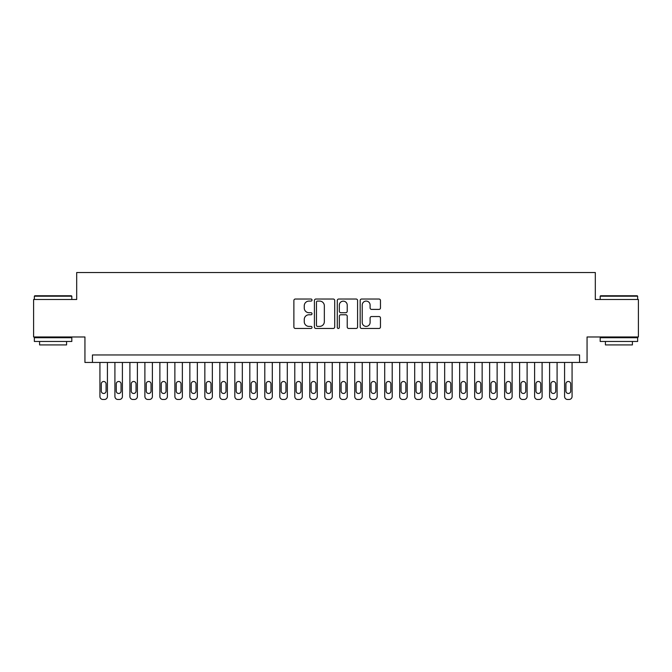 <?xml version="1.0" encoding="UTF-8"?>
<svg xmlns="http://www.w3.org/2000/svg" width="672" height="672" viewBox="0 0 672 672"><rect width="100%" height="100%" fill="white"/><g stroke="black" fill="none" stroke-linecap="round" stroke-linejoin="round"><path stroke-width="1.01" d="M312.018 300.056A1.033 1.033 0 0 0 310.985 299.032L295.352 299.032A1.47 1.47 0 0 0 293.882 300.502L293.882 326.987A1.47 1.47 0 0 0 295.352 328.457L310.985 328.457A1.033 1.033 0 0 0 312.018 327.424A1.033 1.033 0 0 0 310.985 326.39L308.969 326.39A4.704 4.704 0 0 1 304.256 321.686L304.256 319.477A4.704 4.704 0 0 1 308.969 314.773L310.985 314.773A1.033 1.033 0 0 0 312.018 313.74A1.033 1.033 0 0 0 310.985 312.715L308.969 312.715A4.704 4.704 0 0 1 304.256 308.003L304.256 305.794A4.704 4.704 0 0 1 308.969 301.09L310.985 301.09A1.033 1.033 0 0 0 312.018 300.056M379 309.397A1.47 1.47 0 0 0 380.47 307.927L380.47 300.502A1.47 1.47 0 0 0 379 299.032L361.637 299.032A1.47 1.47 0 0 0 360.167 300.502L360.167 326.987A1.47 1.47 0 0 0 361.637 328.457L379 328.457A1.47 1.47 0 0 0 380.47 326.987L380.47 318.007A1.47 1.47 0 0 0 379 316.537L371.566 316.537A1.47 1.47 0 0 0 370.096 318.007L370.096 322.459A3.94 3.94 0 0 1 366.164 326.39A3.94 3.94 0 0 1 362.225 322.459L362.225 305.021A3.94 3.94 0 0 1 366.164 301.09A3.94 3.94 0 0 1 370.096 305.021L370.096 307.927A1.47 1.47 0 0 0 371.566 309.397L379 309.397M579.566 362.452L587.059 362.452L587.059 336.974L638.4 336.974L638.4 299.502L595.308 299.502L595.308 272.521L76.692 272.521L76.692 299.502L33.6 299.502L33.6 336.974L84.941 336.974L84.941 362.452L579.566 362.452L579.566 354.959L92.434 354.959L92.434 362.452M334.715 300.502A1.47 1.47 0 0 0 333.245 299.032L315.882 299.032A1.47 1.47 0 0 0 314.412 300.502L314.412 326.987A1.47 1.47 0 0 0 315.882 328.457L333.245 328.457A1.47 1.47 0 0 0 334.715 326.987L334.715 300.502M338.755 299.032L356.118 299.032A1.47 1.47 0 0 1 357.588 300.502L357.588 326.987A1.47 1.47 0 0 1 356.118 328.457L348.692 328.457A1.47 1.47 0 0 1 347.222 326.987L347.222 316.243A1.47 1.47 0 0 0 345.744 314.773L340.822 314.773A1.47 1.47 0 0 0 339.343 316.243L339.343 327.424A1.033 1.033 0 0 1 338.318 328.457A1.033 1.033 0 0 1 337.285 327.424L337.285 300.502A1.47 1.47 0 0 1 338.755 299.032M317.495 301.09A1.033 1.033 0 0 0 316.47 302.123L316.47 325.366A1.033 1.033 0 0 0 317.495 326.39L319.628 326.39A4.704 4.704 0 0 0 324.341 321.686L324.341 305.794A4.704 4.704 0 0 0 319.628 301.09L317.495 301.09M347.222 305.096A3.94 3.94 0 0 0 343.283 301.165A3.94 3.94 0 0 0 339.343 305.096L339.343 311.237A1.47 1.47 0 0 0 340.822 312.715L345.744 312.715A1.47 1.47 0 0 0 347.222 311.237L347.222 305.096M107.419 362.452L107.419 396.48A2.999 2.999 0 0 1 104.42 399.479L102.925 399.479A2.999 2.999 0 0 1 99.926 396.48L99.926 362.452M106.075 391.087L106.075 383.888A2.402 2.402 0 0 0 103.673 381.494A2.402 2.402 0 0 0 101.279 383.888L101.279 391.087A2.402 2.402 0 0 0 103.673 393.481A2.402 2.402 0 0 0 106.075 391.087M34.801 295.756L71.375 295.756L71.82 296.201L34.348 296.201L34.801 295.756M53.088 341.468L34.348 341.468L34.348 337.722L71.82 337.722L71.82 341.468L53.088 341.468M66.578 341.468L66.578 344.921L39.598 344.921L39.598 341.468M600.625 295.756L637.199 295.756L637.652 296.201L600.18 296.201L600.625 295.756M618.912 341.468L600.18 341.468L600.18 337.722L637.652 337.722L637.652 341.468L618.912 341.468M632.402 341.468L632.402 344.921L605.422 344.921L605.422 341.468M122.405 362.452L122.405 396.48A2.999 2.999 0 0 1 119.414 399.479L117.911 399.479A2.999 2.999 0 0 1 114.912 396.48L114.912 362.452M121.061 391.087L121.061 383.888A2.402 2.402 0 0 0 118.658 381.494A2.402 2.402 0 0 0 116.264 383.888L116.264 391.087A2.402 2.402 0 0 0 118.658 393.481A2.402 2.402 0 0 0 121.061 391.087M137.399 362.452L137.399 396.48A2.999 2.999 0 0 1 134.4 399.479L132.905 399.479A2.999 2.999 0 0 1 129.906 396.48L129.906 362.452M136.046 391.087L136.046 383.888A2.402 2.402 0 0 0 133.652 381.494A2.402 2.402 0 0 0 131.25 383.888L131.25 391.087A2.402 2.402 0 0 0 133.652 393.481A2.402 2.402 0 0 0 136.046 391.087M152.384 362.452L152.384 396.48A2.999 2.999 0 0 1 149.386 399.479L147.89 399.479A2.999 2.999 0 0 1 144.892 396.48L144.892 362.452M151.04 391.087L151.04 383.888A2.402 2.402 0 0 0 148.638 381.494A2.402 2.402 0 0 0 146.244 383.888L146.244 391.087A2.402 2.402 0 0 0 148.638 393.481A2.402 2.402 0 0 0 151.04 391.087M167.378 362.452L167.378 396.48A2.999 2.999 0 0 1 164.38 399.479L162.876 399.479A2.999 2.999 0 0 1 159.877 396.48L159.877 362.452M166.026 391.087L166.026 383.888A2.402 2.402 0 0 0 163.632 381.494A2.402 2.402 0 0 0 161.23 383.888L161.23 391.087A2.402 2.402 0 0 0 163.632 393.481A2.402 2.402 0 0 0 166.026 391.087M182.364 362.452L182.364 396.48A2.999 2.999 0 0 1 179.365 399.479L177.87 399.479A2.999 2.999 0 0 1 174.871 396.48L174.871 362.452M181.012 391.087L181.012 383.888A2.402 2.402 0 0 0 178.618 381.494A2.402 2.402 0 0 0 176.215 383.888L176.215 391.087A2.402 2.402 0 0 0 178.618 393.481A2.402 2.402 0 0 0 181.012 391.087M197.35 362.452L197.35 396.48A2.999 2.999 0 0 1 194.359 399.479L192.856 399.479A2.999 2.999 0 0 1 189.857 396.48L189.857 362.452M196.006 391.087L196.006 383.888A2.402 2.402 0 0 0 193.603 381.494A2.402 2.402 0 0 0 191.209 383.888L191.209 391.087A2.402 2.402 0 0 0 193.603 393.481A2.402 2.402 0 0 0 196.006 391.087M212.344 362.452L212.344 396.48A2.999 2.999 0 0 1 209.345 399.479L207.841 399.479A2.999 2.999 0 0 1 204.851 396.48L204.851 362.452M210.991 391.087L210.991 383.888A2.402 2.402 0 0 0 208.597 381.494A2.402 2.402 0 0 0 206.195 383.888L206.195 391.087A2.402 2.402 0 0 0 208.597 393.481A2.402 2.402 0 0 0 210.991 391.087M227.329 362.452L227.329 396.48A2.999 2.999 0 0 1 224.33 399.479L222.835 399.479A2.999 2.999 0 0 1 219.836 396.48L219.836 362.452M225.985 391.087L225.985 383.888A2.402 2.402 0 0 0 223.583 381.494A2.402 2.402 0 0 0 221.189 383.888L221.189 391.087A2.402 2.402 0 0 0 223.583 393.481A2.402 2.402 0 0 0 225.985 391.087M242.323 362.452L242.323 396.48A2.999 2.999 0 0 1 239.324 399.479L237.821 399.479A2.999 2.999 0 0 1 234.822 396.48L234.822 362.452M240.971 391.087L240.971 383.888A2.402 2.402 0 0 0 238.568 381.494A2.402 2.402 0 0 0 236.174 383.888L236.174 391.087A2.402 2.402 0 0 0 238.568 393.481A2.402 2.402 0 0 0 240.971 391.087M257.309 362.452L257.309 396.48A2.999 2.999 0 0 1 254.31 399.479L252.815 399.479A2.999 2.999 0 0 1 249.816 396.48L249.816 362.452M255.956 391.087L255.956 383.888A2.402 2.402 0 0 0 253.562 381.494A2.402 2.402 0 0 0 251.16 383.888L251.16 391.087A2.402 2.402 0 0 0 253.562 393.481A2.402 2.402 0 0 0 255.956 391.087M272.294 362.452L272.294 396.48A2.999 2.999 0 0 1 269.296 399.479L267.8 399.479A2.999 2.999 0 0 1 264.802 396.48L264.802 362.452M270.95 391.087L270.95 383.888A2.402 2.402 0 0 0 268.548 381.494A2.402 2.402 0 0 0 266.154 383.888L266.154 391.087A2.402 2.402 0 0 0 268.548 393.481A2.402 2.402 0 0 0 270.95 391.087M287.288 362.452L287.288 396.48A2.999 2.999 0 0 1 284.29 399.479L282.786 399.479A2.999 2.999 0 0 1 279.796 396.48L279.796 362.452M285.936 391.087L285.936 383.888A2.402 2.402 0 0 0 283.542 381.494A2.402 2.402 0 0 0 281.14 383.888L281.14 391.087A2.402 2.402 0 0 0 283.542 393.481A2.402 2.402 0 0 0 285.936 391.087M302.274 362.452L302.274 396.48A2.999 2.999 0 0 1 299.275 399.479L297.78 399.479A2.999 2.999 0 0 1 294.781 396.48L294.781 362.452M300.93 391.087L300.93 383.888A2.402 2.402 0 0 0 298.528 381.494A2.402 2.402 0 0 0 296.134 383.888L296.134 391.087A2.402 2.402 0 0 0 298.528 393.481A2.402 2.402 0 0 0 300.93 391.087M317.268 362.452L317.268 396.48A2.999 2.999 0 0 1 314.269 399.479L312.766 399.479A2.999 2.999 0 0 1 309.767 396.48L309.767 362.452M315.916 391.087L315.916 383.888A2.402 2.402 0 0 0 313.513 381.494A2.402 2.402 0 0 0 311.119 383.888L311.119 391.087A2.402 2.402 0 0 0 313.513 393.481A2.402 2.402 0 0 0 315.916 391.087M332.254 362.452L332.254 396.48A2.999 2.999 0 0 1 329.255 399.479L327.76 399.479A2.999 2.999 0 0 1 324.761 396.48L324.761 362.452M330.901 391.087L330.901 383.888A2.402 2.402 0 0 0 328.507 381.494A2.402 2.402 0 0 0 326.105 383.888L326.105 391.087A2.402 2.402 0 0 0 328.507 393.481A2.402 2.402 0 0 0 330.901 391.087M347.239 362.452L347.239 396.48A2.999 2.999 0 0 1 344.24 399.479L342.745 399.479A2.999 2.999 0 0 1 339.746 396.48L339.746 362.452M345.895 391.087L345.895 383.888A2.402 2.402 0 0 0 343.493 381.494A2.402 2.402 0 0 0 341.099 383.888L341.099 391.087A2.402 2.402 0 0 0 343.493 393.481A2.402 2.402 0 0 0 345.895 391.087M362.233 362.452L362.233 396.48A2.999 2.999 0 0 1 359.234 399.479L357.731 399.479A2.999 2.999 0 0 1 354.732 396.48L354.732 362.452M360.881 391.087L360.881 383.888A2.402 2.402 0 0 0 358.487 381.494A2.402 2.402 0 0 0 356.084 383.888L356.084 391.087A2.402 2.402 0 0 0 358.487 393.481A2.402 2.402 0 0 0 360.881 391.087M377.219 362.452L377.219 396.48A2.999 2.999 0 0 1 374.22 399.479L372.725 399.479A2.999 2.999 0 0 1 369.726 396.48L369.726 362.452M375.866 391.087L375.866 383.888A2.402 2.402 0 0 0 373.472 381.494A2.402 2.402 0 0 0 371.07 383.888L371.07 391.087A2.402 2.402 0 0 0 373.472 393.481A2.402 2.402 0 0 0 375.866 391.087M392.204 362.452L392.204 396.48A2.999 2.999 0 0 1 389.214 399.479L387.71 399.479A2.999 2.999 0 0 1 384.712 396.48L384.712 362.452M390.86 391.087L390.86 383.888A2.402 2.402 0 0 0 388.458 381.494A2.402 2.402 0 0 0 386.064 383.888L386.064 391.087A2.402 2.402 0 0 0 388.458 393.481A2.402 2.402 0 0 0 390.86 391.087M407.198 362.452L407.198 396.48A2.999 2.999 0 0 1 404.2 399.479L402.704 399.479A2.999 2.999 0 0 1 399.706 396.48L399.706 362.452M405.846 391.087L405.846 383.888A2.402 2.402 0 0 0 403.452 381.494A2.402 2.402 0 0 0 401.05 383.888L401.05 391.087A2.402 2.402 0 0 0 403.452 393.481A2.402 2.402 0 0 0 405.846 391.087M422.184 362.452L422.184 396.48A2.999 2.999 0 0 1 419.185 399.479L417.69 399.479A2.999 2.999 0 0 1 414.691 396.48L414.691 362.452M420.84 391.087L420.84 383.888A2.402 2.402 0 0 0 418.438 381.494A2.402 2.402 0 0 0 416.044 383.888L416.044 391.087A2.402 2.402 0 0 0 418.438 393.481A2.402 2.402 0 0 0 420.84 391.087M437.178 362.452L437.178 396.48A2.999 2.999 0 0 1 434.179 399.479L432.676 399.479A2.999 2.999 0 0 1 429.677 396.48L429.677 362.452M435.826 391.087L435.826 383.888A2.402 2.402 0 0 0 433.432 381.494A2.402 2.402 0 0 0 431.029 383.888L431.029 391.087A2.402 2.402 0 0 0 433.432 393.481A2.402 2.402 0 0 0 435.826 391.087M452.164 362.452L452.164 396.48A2.999 2.999 0 0 1 449.165 399.479L447.67 399.479A2.999 2.999 0 0 1 444.671 396.48L444.671 362.452M450.811 391.087L450.811 383.888A2.402 2.402 0 0 0 448.417 381.494A2.402 2.402 0 0 0 446.015 383.888L446.015 391.087A2.402 2.402 0 0 0 448.417 393.481A2.402 2.402 0 0 0 450.811 391.087M467.149 362.452L467.149 396.48A2.999 2.999 0 0 1 464.159 399.479L462.655 399.479A2.999 2.999 0 0 1 459.656 396.48L459.656 362.452M465.805 391.087L465.805 383.888A2.402 2.402 0 0 0 463.403 381.494A2.402 2.402 0 0 0 461.009 383.888L461.009 391.087A2.402 2.402 0 0 0 463.403 393.481A2.402 2.402 0 0 0 465.805 391.087M482.143 362.452L482.143 396.48A2.999 2.999 0 0 1 479.144 399.479L477.641 399.479A2.999 2.999 0 0 1 474.65 396.48L474.65 362.452M480.791 391.087L480.791 383.888A2.402 2.402 0 0 0 478.397 381.494A2.402 2.402 0 0 0 475.994 383.888L475.994 391.087A2.402 2.402 0 0 0 478.397 393.481A2.402 2.402 0 0 0 480.791 391.087M497.129 362.452L497.129 396.48A2.999 2.999 0 0 1 494.13 399.479L492.635 399.479A2.999 2.999 0 0 1 489.636 396.48L489.636 362.452M495.785 391.087L495.785 383.888A2.402 2.402 0 0 0 493.382 381.494A2.402 2.402 0 0 0 490.988 383.888L490.988 391.087A2.402 2.402 0 0 0 493.382 393.481A2.402 2.402 0 0 0 495.785 391.087M512.123 362.452L512.123 396.48A2.999 2.999 0 0 1 509.124 399.479L507.62 399.479A2.999 2.999 0 0 1 504.622 396.48L504.622 362.452M510.77 391.087L510.77 383.888A2.402 2.402 0 0 0 508.368 381.494A2.402 2.402 0 0 0 505.974 383.888L505.974 391.087A2.402 2.402 0 0 0 508.368 393.481A2.402 2.402 0 0 0 510.77 391.087M527.108 362.452L527.108 396.48A2.999 2.999 0 0 1 524.11 399.479L522.614 399.479A2.999 2.999 0 0 1 519.616 396.48L519.616 362.452M525.756 391.087L525.756 383.888A2.402 2.402 0 0 0 523.362 381.494A2.402 2.402 0 0 0 520.96 383.888L520.96 391.087A2.402 2.402 0 0 0 523.362 393.481A2.402 2.402 0 0 0 525.756 391.087M542.094 362.452L542.094 396.48A2.999 2.999 0 0 1 539.095 399.479L537.6 399.479A2.999 2.999 0 0 1 534.601 396.48L534.601 362.452M540.75 391.087L540.75 383.888A2.402 2.402 0 0 0 538.348 381.494A2.402 2.402 0 0 0 535.954 383.888L535.954 391.087A2.402 2.402 0 0 0 538.348 393.481A2.402 2.402 0 0 0 540.75 391.087M557.088 362.452L557.088 396.48A2.999 2.999 0 0 1 554.089 399.479L552.586 399.479A2.999 2.999 0 0 1 549.595 396.48L549.595 362.452M555.736 391.087L555.736 383.888A2.402 2.402 0 0 0 553.342 381.494A2.402 2.402 0 0 0 550.939 383.888L550.939 391.087A2.402 2.402 0 0 0 553.342 393.481A2.402 2.402 0 0 0 555.736 391.087M572.074 362.452L572.074 396.48A2.999 2.999 0 0 1 569.075 399.479L567.58 399.479A2.999 2.999 0 0 1 564.581 396.48L564.581 362.452M570.721 391.087L570.721 383.888A2.402 2.402 0 0 0 568.327 381.494A2.402 2.402 0 0 0 565.925 383.888L565.925 391.087A2.402 2.402 0 0 0 568.327 393.481A2.402 2.402 0 0 0 570.721 391.087M34.348 299.502L34.348 296.201M42.89 337.722L42.89 336.974M63.277 337.722L63.277 336.974M71.82 299.502L71.82 296.201M600.18 299.502L600.18 296.201M608.723 337.722L608.723 336.974M629.11 337.722L629.11 336.974M637.652 299.502L637.652 296.201"/></g></svg>

